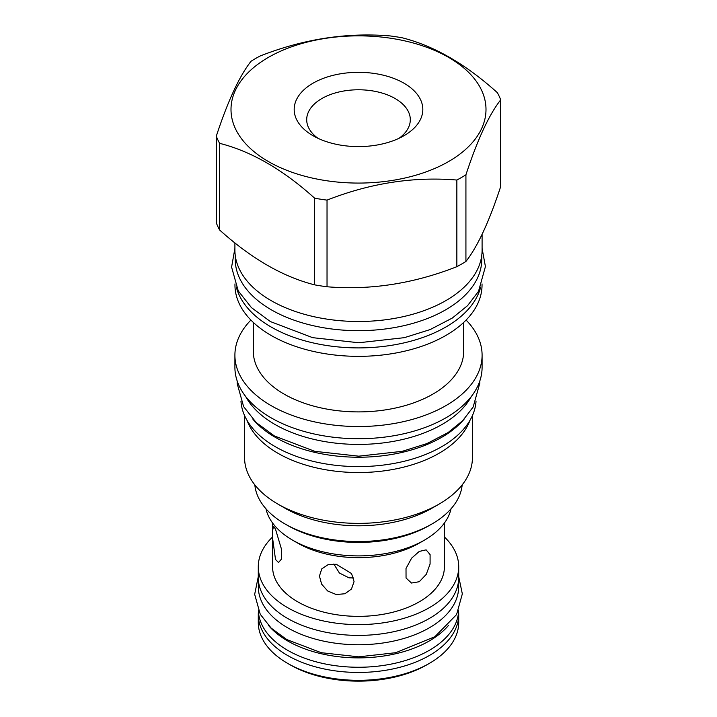<?xml version="1.0" encoding="UTF-8"?>
<svg xmlns="http://www.w3.org/2000/svg" width="717" height="717" viewBox="0 0 717 717"><rect width="100%" height="100%" fill="white"/><g stroke="black" fill="none" stroke-linecap="round" stroke-linejoin="round"><path stroke-width="1.08" d="M317.927 138.273A51.803 29.908 0 0 1 306.715 120.42A51.803 29.908 0 0 1 321.87 98.534A51.803 29.908 180 0 1 378.908 92.197A51.803 29.908 180 0 1 410.285 120.42A51.803 29.908 180 0 1 399.073 138.273M313.015 83.199A64.324 37.141 0 0 0 313.015 135.719A64.324 37.141 0 0 0 403.985 135.719L403.985 135.719A64.324 37.141 0 0 0 403.985 83.199A64.324 37.141 0 0 0 313.015 83.199M268.346 57.414A127.501 73.609 0 0 0 268.346 161.513A127.501 73.609 0 0 0 448.654 161.513A127.501 73.609 0 0 0 448.654 57.414A127.501 73.609 0 0 0 268.346 57.414M216.292 136.185A145.65 84.086 0 0 0 219.617 143.337C251.291 151.332 282.973 169.624 314.646 198.197A145.65 84.086 0 0 0 327.033 200.115C370.304 183.131 413.584 176.436 456.854 180.039A145.65 84.086 0 0 0 461.488 177.475A145.65 84.086 0 0 0 465.925 174.796C477.513 139.528 489.111 114.541 500.708 99.851A145.65 84.086 0 0 0 497.383 92.699C465.709 64.118 434.027 45.834 402.354 37.831A145.65 84.086 0 0 0 389.967 35.913C346.696 32.319 303.416 39.014 260.146 55.998A145.65 84.086 0 0 0 255.512 58.552A145.65 84.086 0 0 0 251.075 61.232C239.487 75.93 227.889 100.909 216.292 136.185L216.292 222.835A145.65 84.086 0 0 0 219.617 229.987C251.291 258.559 282.973 276.852 314.646 284.855A145.65 84.086 0 0 0 327.033 286.764C370.304 290.358 413.584 283.672 456.854 266.688A145.65 84.086 0 0 0 461.488 264.125A145.65 84.086 180 0 0 465.925 261.454L465.925 174.796M219.617 229.987L219.617 143.337M314.646 284.855L314.646 198.197M327.033 286.764L327.033 200.115M456.854 266.688L456.854 180.039M465.925 261.454C477.513 246.756 489.111 221.768 500.708 186.501L500.708 99.851M234.907 242.884L234.907 250.134A123.593 71.359 0 0 0 311.205 316.063A123.593 71.359 0 0 0 445.893 300.593A123.593 71.359 0 0 0 482.093 250.134L482.093 234.307M481.743 255.467L481.743 259.518A123.243 71.153 180 0 1 405.661 325.258A123.243 71.153 180 0 1 271.349 309.834A123.243 71.153 0 0 1 235.257 259.518L235.257 255.467M480.686 287.105A123.539 71.324 180 0 1 445.849 327.015A123.539 71.324 0 0 1 319.791 344.312A123.539 71.324 0 0 1 236.314 287.105M482.039 283.914L482.039 285.025A123.539 71.324 180 0 1 445.849 335.457A123.539 71.324 0 0 1 311.223 350.918A123.539 71.324 0 0 1 234.961 285.025L234.961 283.914M463.711 322.399L463.711 351.16A105.211 60.748 180 0 1 432.898 394.108A105.211 60.748 0 0 1 318.24 407.274A105.211 60.748 0 0 1 253.289 351.16L253.289 322.399M250.905 320.069A123.593 71.359 0 0 0 234.907 355.175A123.593 71.359 0 0 0 311.205 421.103A123.593 71.359 0 0 0 445.893 405.634A123.593 71.359 180 0 0 482.093 355.175A123.593 71.359 180 0 0 466.095 320.069M234.907 355.175L234.907 367.373A123.593 71.359 0 0 0 311.205 433.292A123.593 71.359 0 0 0 445.893 417.823A123.593 71.359 0 0 0 482.093 367.373L482.093 355.175M245.644 396.456A118.197 68.24 0 0 0 442.075 424.437A118.197 68.24 180 0 0 471.356 396.456M252.976 419.311A117.615 67.909 0 0 0 275.328 437.334A117.615 67.909 180 0 0 464.024 419.311M240.957 401.117A117.615 67.909 0 0 0 275.328 446.709A117.615 67.909 180 0 0 401.565 461.882A117.615 67.909 180 0 0 476.043 401.117M469.985 420.332A113.94 65.785 180 0 1 439.073 453.261A113.94 65.785 0 0 1 326.056 469.814A113.94 65.785 0 0 1 247.015 420.332M244.56 415.537L244.56 457.589A113.94 65.785 0 0 0 277.927 504.105A113.94 65.785 0 0 0 439.073 504.105L431.921 508.236L439.073 504.105A113.94 65.785 180 0 0 472.44 457.589L472.44 415.537M277.927 504.105L285.079 508.236A103.84 59.95 0 0 0 431.921 508.236M254.822 484.88A103.84 59.95 0 0 0 285.079 523.993A103.84 59.95 0 0 0 431.921 523.993L431.921 523.993A103.84 59.95 0 0 0 462.178 484.88M429.322 525.489L431.921 523.993L429.322 525.489A100.156 57.826 0 0 1 287.678 525.489L285.079 523.993M265.971 508.801A93.273 53.847 0 0 0 292.545 540.125L292.545 540.125A93.273 53.847 180 0 0 424.455 540.125A93.273 53.847 180 0 0 451.029 508.801M297.743 543.119L292.545 540.125L297.743 543.119A85.915 49.607 0 0 0 419.257 543.119L424.455 540.125M444.415 522.998L444.415 566.762A85.915 49.607 180 0 1 391.383 612.587A85.915 49.607 180 0 1 297.743 601.832A85.915 49.607 0 0 1 272.585 566.762L272.585 522.998M336.264 594.554L327.678 590.987L321.619 584.14L319.441 576.065L321.763 568.868L328.072 564.682L336.264 564.261L351.545 573.555L354.055 581.604L351.482 589.007L344.958 593.739L336.264 594.554M419.257 581.72L411.495 583.038L406.046 578.001L406.01 568.482L411.603 558.176L419.257 551.427L426.122 549.858L430.092 554.599L430.083 564.028L426.257 574.38L419.257 581.72M275.507 559.475L272.738 539.265L272.765 529.845L273.544 526.224L275.507 529.182L281.62 549.661L281.449 559.126L278.528 562.513L275.507 559.475M444.415 536.97A100.219 57.862 180 0 1 458.719 566.762A100.219 57.862 180 0 1 396.851 620.214A100.219 57.862 180 0 1 287.634 607.666A100.219 57.862 180 0 1 258.281 566.762A100.219 57.862 180 0 1 272.585 536.97M458.719 566.762L458.719 577.543A100.219 57.862 180 0 1 396.851 630.996A100.219 57.862 180 0 1 287.634 618.457A100.219 57.862 180 0 1 258.281 577.543L258.281 566.762M458.656 579.497L458.656 586.918A100.156 57.826 180 0 1 396.833 640.344A100.156 57.826 180 0 1 287.678 627.814A100.156 57.826 0 0 1 258.344 586.918L258.344 579.497M268.49 625.421A100.156 57.826 0 0 0 287.678 640.944A100.156 57.826 180 0 0 448.501 625.421M258.353 610.481A100.156 57.826 0 0 0 287.678 650.319A100.156 57.826 180 0 0 395.981 663.055A100.156 57.826 180 0 0 458.647 610.481M458.584 611.637A100.219 57.862 180 0 1 458.719 614.586A100.219 57.862 180 0 1 396.851 668.047A100.219 57.862 180 0 1 287.634 655.499A100.219 57.862 180 0 1 258.281 614.586A100.219 57.862 180 0 1 258.416 611.637M458.719 614.586L458.719 622.464A100.219 57.862 180 0 1 429.366 663.377A100.219 57.862 180 0 1 287.634 663.377L290.071 664.784L287.634 663.377A100.219 57.862 0 0 1 258.281 622.464L258.281 614.586M429.366 663.377L426.929 664.784A96.768 55.872 180 0 1 290.071 664.784M333.826 564.019L339.392 573.008L349.018 577.857L353.571 577.929M479.763 381.148L479.79 383.228L473.175 406.978L462.671 420.718L448.044 432.593L426.929 443.581L402.237 451.325L358.769 456.173L314.763 451.325L274.396 435.954L256.229 422.582L243.619 406.611L237.219 383.729L237.237 381.148M482.093 248.396L485.418 266.581L478.526 291.317L467.565 305.657L452.275 318.07L430.173 329.569L404.325 337.671L358.778 342.753L312.675 337.671L270.417 321.583L251.425 307.611L238.259 290.932L231.591 267.1L234.907 248.396M458.719 576.656L462.331 593.9L456.577 614.586L434.914 636.687L395.775 652.694L358.724 656.835L321.225 652.694L286.746 639.555L271.134 628.074L260.244 614.272L254.669 594.339L258.281 576.656"/></g></svg>
